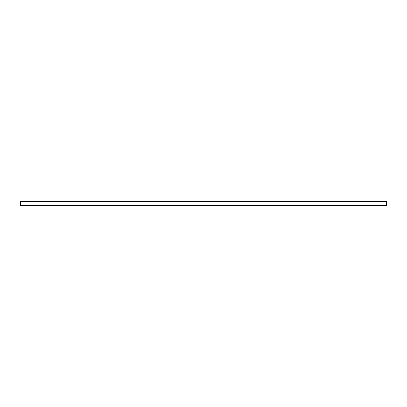 <?xml version="1.0" encoding="UTF-8"?>
<svg xmlns="http://www.w3.org/2000/svg" width="407" height="407" viewBox="0 0 407 407"><rect width="100%" height="100%" fill="white"/><g stroke="black" fill="none" stroke-linecap="round" stroke-linejoin="round"><path stroke-width="0.61" d="M20.35 201.465L386.65 201.465L386.65 205.535L20.35 205.535L20.35 201.465"/></g></svg>
